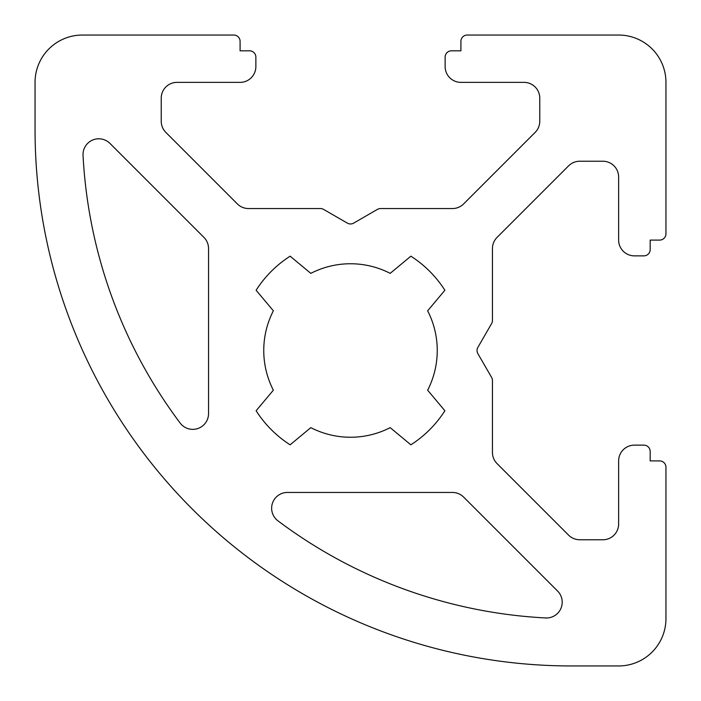 <?xml version="1.0" encoding="UTF-8"?>
<svg xmlns="http://www.w3.org/2000/svg" width="701" height="701" viewBox="0 0 701 701"><rect width="100%" height="100%" fill="white"/><g stroke="black" fill="none" stroke-linecap="round" stroke-linejoin="round"><path stroke-width="1.05" d="M427.636 390.185A86.749 86.749 0 0 0 427.636 310.815L444.89 290.249A111.976 111.976 0 0 0 410.874 256.189L390.185 273.364A86.749 86.749 0 0 0 310.815 273.364L290.126 256.189A111.976 111.976 0 0 0 256.11 290.249L273.364 310.815A86.749 86.749 0 0 0 273.364 390.185L256.11 410.751A111.976 111.976 0 0 0 290.126 444.811L310.815 427.636A86.749 86.749 0 0 0 390.185 427.636L410.874 444.811A111.976 111.976 0 0 0 444.89 410.751L427.636 390.185M557.593 591.057L463.615 497.07A15.772 15.772 0 0 0 452.46 492.452L287.41 492.452A15.772 15.772 0 0 0 277.946 520.843A488.947 488.947 0 0 0 545.615 617.958A15.772 15.772 0 0 0 557.593 591.057M203.93 237.385L109.943 143.407A15.772 15.772 0 0 0 83.042 155.385A488.947 488.947 0 0 0 180.157 423.053A15.772 15.772 0 0 0 208.547 413.59L208.547 248.54A15.772 15.772 0 0 0 203.93 237.385M618.632 35.05A47.317 47.317 0 0 1 665.95 82.367L665.95 233.784A6.309 6.309 0 0 1 659.641 240.093L650.178 240.093L650.178 249.556A6.309 6.309 0 0 1 643.868 255.865L634.405 255.865A15.772 15.772 0 0 1 618.632 240.093L618.632 177.002A15.772 15.772 0 0 0 602.86 161.23L579.762 161.23A15.772 15.772 0 0 0 568.607 165.848L497.07 237.385A15.772 15.772 0 0 0 492.452 248.54L492.452 320.418A6.309 6.309 0 0 1 491.611 323.573L477.88 347.345A6.309 6.309 0 0 0 477.88 353.654L491.611 377.427A6.309 6.309 0 0 1 492.452 380.582L492.452 452.46A15.772 15.772 0 0 0 497.07 463.615L568.607 535.152A15.772 15.772 0 0 0 579.762 539.77L602.86 539.77A15.772 15.772 0 0 0 618.632 523.997L618.632 460.907A15.772 15.772 0 0 1 634.405 445.135L643.868 445.135A6.309 6.309 0 0 1 650.178 451.444L650.178 460.907L659.641 460.907A6.309 6.309 0 0 1 665.95 467.217L665.95 618.632A47.317 47.317 0 0 1 618.632 665.95L571.315 665.95A536.265 536.265 0 0 1 35.05 129.685L35.05 82.367A47.317 47.317 0 0 1 82.367 35.05L233.784 35.05A6.309 6.309 0 0 1 240.093 41.359L240.093 50.822L249.556 50.822A6.309 6.309 0 0 1 255.865 57.132L255.865 66.595A15.772 15.772 0 0 1 240.093 82.367L177.002 82.367A15.772 15.772 0 0 0 161.23 98.14L161.23 121.238A15.772 15.772 0 0 0 165.848 132.393L237.385 203.93A15.772 15.772 0 0 0 248.54 208.547L320.418 208.547A6.309 6.309 0 0 1 323.573 209.389L347.345 223.12A6.309 6.309 0 0 0 353.654 223.12L377.427 209.389A6.309 6.309 0 0 1 380.582 208.547L452.46 208.547A15.772 15.772 0 0 0 463.615 203.93L535.152 132.393A15.772 15.772 0 0 0 539.77 121.238L539.77 98.14A15.772 15.772 0 0 0 523.997 82.367L460.907 82.367A15.772 15.772 0 0 1 445.135 66.595L445.135 57.132A6.309 6.309 0 0 1 451.444 50.822L460.907 50.822L460.907 41.359A6.309 6.309 0 0 1 467.217 35.05L618.632 35.05"/></g></svg>
